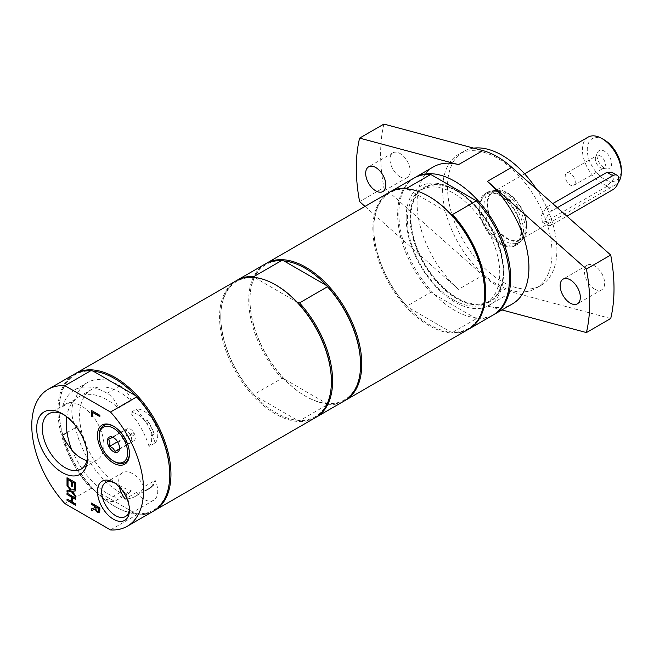 <?xml version="1.0" encoding="UTF-8"?>
<svg xmlns="http://www.w3.org/2000/svg" width="654" height="654" viewBox="0 0 654 654"><rect width="100%" height="100%" fill="white"/><g stroke="black" fill="none" stroke-linecap="round" stroke-linejoin="round"><path stroke-width="0.49" stroke-dasharray="3.27 2.45" d="M131.16 490.484A17.192 9.924 60 0 1 128.617 493.32A17.192 9.924 60 0 1 120.025 492.47A65.326 37.711 60 0 1 75.512 427.7A32.03 18.492 60 0 1 75.512 399.177A65.326 37.711 60 0 1 87.358 382.565A65.326 37.711 60 0 1 120.025 385.803A17.192 9.924 60 0 1 131.16 400.657A57.217 33.035 -120 0 0 91.413 389.58A57.217 33.035 -120 0 0 85.159 442.709A57.217 33.035 -120 0 0 131.16 490.484L118.276 497.923A17.192 9.924 60 0 1 115.725 500.768A17.192 9.924 60 0 1 107.133 499.909A65.326 37.711 60 0 1 62.62 435.139M72.022 450.549L72.349 450.361A57.217 33.035 -120 0 0 118.276 497.923M131.16 400.657L118.276 408.096A57.217 33.035 -120 0 0 78.521 397.019A57.217 33.035 -120 0 0 72.349 402.627L72.022 402.823A57.217 33.035 -120 0 0 66.782 416.811M127.056 498.904A57.217 33.035 -120 0 0 135.411 496.321A57.217 33.035 -120 0 0 143.88 486.878L155.145 480.371A57.217 33.035 60 0 1 152.268 484.974L154.221 483.854A8.592 4.962 60 0 1 153.379 485.366A57.585 33.248 60 0 1 148.818 489.004L148.818 489.004A8.592 4.962 60 0 1 147.256 489.413L145.311 490.533A57.217 33.035 60 0 1 136.408 492.495L125.135 499.002M147.256 489.413A57.217 33.035 -120 0 0 148.63 488.685A57.217 33.035 -120 0 0 154.221 483.854M521.606 231.843A30.084 17.372 -120 0 0 508.477 201.571A30.084 17.372 -120 0 0 485.293 193.51A30.084 17.372 -120 0 0 485.293 228.246A30.084 17.372 -120 0 0 515.377 245.618A30.084 17.372 -120 0 0 521.606 231.843M479.734 207.67A29.136 16.824 60 0 1 485.767 194.328A29.136 16.824 60 0 1 514.902 211.152A29.136 16.824 60 0 1 514.902 244.8A29.136 16.824 60 0 1 492.446 236.993A29.136 16.824 60 0 1 479.734 207.67M503.703 271.484A65.972 38.087 60 0 1 490.034 301.682A65.972 38.087 60 0 1 424.07 263.595A65.972 38.087 60 0 1 424.07 187.42A65.972 38.087 60 0 1 474.902 205.094A65.972 38.087 60 0 1 503.703 271.484M457.048 191.213A65.326 37.711 -120 0 0 424.389 187.984A65.326 37.711 -120 0 0 424.389 263.407A65.326 37.711 -120 0 0 489.715 301.126A65.326 37.711 -120 0 0 499.73 248.782A65.326 37.711 -120 0 0 457.048 191.213M133.49 435.27A1.929 1.112 60 0 1 131.233 433.136A1.929 1.112 60 0 1 132.991 432.31A1.929 1.112 60 0 1 133.49 435.27M72.022 402.823A32.03 18.492 60 0 1 81.276 405.881A32.03 18.492 60 0 1 102.196 434.101A32.03 18.492 60 0 1 97.291 459.77A32.03 18.492 60 0 1 86.917 460.612M119.322 486.96A19.677 11.355 60 0 1 122.731 472.679A19.677 11.355 60 0 1 132.574 473.651A19.677 11.355 60 0 1 143.88 486.878M152.268 484.974A8.592 4.962 60 0 1 151.426 486.486A57.585 33.248 60 0 1 146.864 490.132L146.864 490.132A8.592 4.962 60 0 1 145.311 490.533M148.818 489.004L146.864 490.132L148.818 489.004M67.06 432.58L75.512 427.7M75.512 399.177L62.62 406.616A32.03 18.492 60 0 1 65.596 404.107A32.03 18.492 60 0 1 72.349 402.627M72.349 450.361A32.03 18.492 60 0 1 71.629 449.56M63.61 414.546A32.03 18.492 60 0 1 64.983 415.29L64.983 415.29A32.03 18.492 60 0 1 87.628 454.514A32.03 18.492 60 0 1 87.587 456.067M62.62 406.616A65.326 37.711 60 0 1 74.474 390.005A65.326 37.711 60 0 1 107.133 393.242A17.192 9.924 60 0 1 118.276 408.096M93.154 371.137A78.218 45.159 -120 0 0 59.122 410.434A78.218 45.159 -120 0 0 93.154 489.037L91.012 488.497L64.877 503.588M74.278 374.235A79.077 45.657 -120 0 0 91.012 488.497M110.493 529.92L136.621 514.837L135.697 513.594L93.154 489.037A78.218 45.159 -120 0 0 114.425 506.229A78.218 45.159 -120 0 0 135.697 513.594A78.218 45.159 -120 0 0 169.729 474.297M59.122 410.434L59.122 409.731A79.077 45.657 -120 0 0 115.03 506.58A79.077 45.657 -120 0 0 153.96 510.839M74.891 373.892A79.077 45.657 -120 0 0 59.122 409.731M136.408 492.495A19.677 11.355 -120 0 0 153.682 500.245A19.677 11.355 -120 0 0 155.145 480.371M136.621 514.837A79.077 45.657 -120 0 0 153.355 511.199M91.576 508.837L94.961 507.627M91.576 502.869L99.841 507.929M100.087 507.782L100.087 510.316L99.212 512.875M95.901 506.678L96.342 509.858L97.683 511.183L98.811 511.215M91.576 410.516L99.841 415.29M100.087 415.151L99.841 416.598M92.582 412.126L92.337 416.647M67.264 477.886L75.774 482.521L75.529 488.808M72.439 481.9L72.193 486.551M68.269 479.496L68.024 484.475M67.264 490.59L70.657 490.05M67.264 484.246L71.278 489.977M71.523 489.838L75.529 489.396M75.774 489.257L75.529 490.892M72.439 491.17L75.529 495.626M75.774 495.487L75.529 497.032M67.264 499.141L71.425 501.266M67.264 493.034L75.529 498.086M75.774 497.939L75.529 499.386M72.439 497.318L72.193 501.986M72.439 501.847L75.529 503.915M75.774 503.768L75.529 505.215M114.344 461.544A21.361 12.336 60 0 1 99.236 435.376M113.902 426.408A21.361 12.336 60 0 1 114.344 426.653A21.361 12.336 60 0 1 129.443 452.821A21.361 12.336 60 0 1 129.443 453.32M114.532 482.954A19.677 11.355 60 0 1 115.537 483.486L115.537 483.486A19.677 11.355 60 0 1 129.443 507.586A19.677 11.355 60 0 1 129.41 508.722M119.51 447.516L119.42 445.472L118.08 442.398L116.159 439.431L113.878 437.861M112.741 437.322L125.642 429.874L121.48 431.82L122.658 438.834L128.004 443.911L132.165 441.965L130.988 434.951L125.642 429.874M118.08 442.398L130.988 434.951M119.257 449.421L132.165 441.965M119.347 448.906L128.004 443.911M117.548 441.785L122.658 438.834M108.572 439.267L121.48 431.82M123.565 430.847A6.875 3.973 60 0 1 128.315 432.408A6.875 3.973 60 0 1 131.577 438.458A6.875 3.973 60 0 1 130.26 442.848A6.875 3.973 60 0 1 130.089 442.938A6.875 3.973 60 0 1 125.331 441.376A6.875 3.973 60 0 1 122.069 435.327A6.875 3.973 60 0 1 123.385 430.937A6.875 3.973 60 0 1 123.565 430.847M133.735 440.837A6.875 3.973 -120 0 0 133.907 440.739A6.875 3.973 -120 0 0 133.996 432.948A6.875 3.973 -120 0 0 127.211 428.738A6.875 3.973 -120 0 0 127.031 428.828A6.875 3.973 -120 0 0 126.95 436.619A6.875 3.973 -120 0 0 133.735 440.837M235.947 280.901A79.077 45.657 -120 0 0 235.947 372.208A79.077 45.657 -120 0 0 315.024 417.865M344.797 400.657A79.077 45.657 60 0 1 305.868 396.398A79.077 45.657 60 0 1 249.959 299.557A79.077 45.657 60 0 1 265.728 263.717M360.567 364.114A78.218 45.159 60 0 1 326.534 403.42A78.218 45.159 60 0 1 305.263 396.046A78.218 45.159 60 0 1 283.991 378.854A78.218 45.159 60 0 1 249.959 300.26A78.218 45.159 60 0 1 283.991 260.954M331.398 380.963A78.218 45.159 60 0 1 297.366 420.26A78.218 45.159 60 0 1 254.823 395.695A78.218 45.159 60 0 1 220.782 317.1A78.218 45.159 60 0 1 254.823 277.795A78.218 45.159 60 0 1 276.094 285.169M265.115 264.061A79.077 45.657 -120 0 0 281.849 378.323L253.891 394.46L254.823 395.695L297.366 420.26L299.507 420.792L327.458 404.654A79.077 45.657 -120 0 0 344.192 401.016M315.62 417.505A79.077 45.657 60 0 1 299.507 420.792M297.366 302.361L254.537 277.427M253.891 394.46A79.077 45.657 60 0 1 220.782 316.397A79.077 45.657 60 0 1 236.56 280.558M327.458 404.654L326.534 403.42L283.991 378.854L281.849 378.323M468.779 329.085A79.077 45.657 60 0 1 452.535 332.445L476.365 318.686A79.077 45.657 -120 0 0 493.091 315.048M476.365 318.686L430.749 292.354L406.927 306.105A79.077 45.657 60 0 1 373.818 228.042A79.077 45.657 60 0 1 389.71 192.129M414.023 178.092A79.077 45.657 -120 0 0 430.749 292.354M453.557 299.908A65.326 37.711 -120 0 0 486.216 303.137A65.326 37.711 -120 0 0 496.231 250.801A65.326 37.711 -120 0 0 453.557 193.232A65.326 37.711 -120 0 0 420.898 189.995A65.326 37.711 -120 0 0 410.884 242.34A65.326 37.711 -120 0 0 453.557 299.908M389.22 192.407A79.077 45.657 -120 0 0 372.845 228.606A79.077 45.657 -120 0 0 407.36 308.181A79.077 45.657 -120 0 0 468.297 329.371M452.535 332.445L450.835 332.019L407.663 307.094L406.927 306.105M407.434 188.892L407.663 189.194A78.39 45.257 60 0 1 429.008 196.462M484.671 292.886A78.39 45.257 60 0 1 450.835 332.019A78.39 45.257 60 0 1 407.663 307.094A78.39 45.257 60 0 1 373.818 228.606A78.39 45.257 60 0 1 407.663 189.194L450.835 214.12M473.692 148.131A77.352 44.66 -120 0 0 463.498 151.507A77.352 44.66 -120 0 0 447.483 186.921A77.352 44.66 -120 0 0 481.246 264.764A77.352 44.66 -120 0 0 540.858 285.487A77.352 44.66 -120 0 0 556.881 250.081A77.352 44.66 -120 0 0 536.623 189.317M480.911 206.214A30.084 17.372 -120 0 0 494.04 236.495A30.084 17.372 -120 0 0 517.216 244.555A30.084 17.372 -120 0 0 523.453 230.78A30.084 17.372 -120 0 0 510.316 200.508A30.084 17.372 -120 0 0 487.14 192.448A30.084 17.372 -120 0 0 480.911 206.214M414.636 177.749A79.077 45.657 -120 0 0 398.858 213.588A79.077 45.657 -120 0 0 432.981 292.747A79.077 45.657 -120 0 0 493.696 314.688M433.471 166.86A79.077 45.657 -120 0 0 418.993 220.872A79.077 45.657 -120 0 0 458.536 289.354L482.848 275.318L383.914 187.584L359.602 201.62M610.722 318.531L511.788 292.027A79.077 45.657 60 0 1 482.848 275.318M501.945 309.939L487.475 306.064A79.077 45.657 -120 0 0 512.54 303.824M364.989 206.402L458.536 289.354M383.914 124.08A165.029 95.28 -120 0 0 383.914 187.584M442.619 189.725A77.352 44.66 -120 0 0 476.382 267.576A77.352 44.66 -120 0 0 535.994 288.3A77.352 44.66 -120 0 0 552.017 252.885A77.352 44.66 -120 0 0 518.246 175.035A77.352 44.66 -120 0 0 458.642 154.311A77.352 44.66 -120 0 0 442.619 189.725M594.56 289.101A14.265 8.24 -120 0 0 601.696 289.804A14.265 8.24 -120 0 0 601.696 273.331A14.265 8.24 -120 0 0 587.423 265.091A14.265 8.24 -120 0 0 585.24 276.528A14.265 8.24 -120 0 0 594.56 289.101M400.076 176.817A14.265 8.24 -120 0 0 407.205 177.52A14.265 8.24 -120 0 0 407.205 161.048A14.265 8.24 -120 0 0 392.94 152.807A14.265 8.24 -120 0 0 390.757 164.244A14.265 8.24 -120 0 0 400.076 176.817M406.15 217.798A68.76 39.698 -120 0 0 454.775 302.009A68.76 39.698 -120 0 0 503.392 273.936A68.76 39.698 -120 0 0 454.775 189.725A68.76 39.698 -120 0 0 406.15 217.798M503.392 271.663A65.972 38.087 60 0 1 489.732 301.862A65.972 38.087 60 0 1 438.899 284.188A65.972 38.087 60 0 1 410.099 217.798A65.972 38.087 60 0 1 423.759 187.6A65.972 38.087 60 0 1 456.745 190.862A65.972 38.087 60 0 1 503.392 271.663L503.392 273.936M484.009 205.201A29.136 16.824 -120 0 0 496.721 234.524A29.136 16.824 -120 0 0 519.178 242.332A29.136 16.824 -120 0 0 521.671 240.28A29.136 16.824 -120 0 0 525.211 228.99A29.136 16.824 -120 0 0 514.273 201.661A29.136 16.824 -120 0 0 493.067 190.723A29.136 16.824 -120 0 0 490.042 191.859A29.136 16.824 -120 0 0 484.009 205.201M487.091 204.171A28.22 16.293 -120 0 0 501.193 234.345A28.22 16.293 -120 0 0 523.568 238.138A28.22 16.293 -120 0 0 526.993 227.208A28.22 16.293 -120 0 0 516.398 200.745A28.22 16.293 -120 0 0 495.863 190.159A28.22 16.293 -120 0 0 487.091 204.171M526.486 226.922A27.501 15.876 -120 0 0 514.485 199.241A27.501 15.876 -120 0 0 493.288 191.875A27.501 15.876 -120 0 0 487.59 204.465A27.501 15.876 -120 0 0 499.599 232.145A27.501 15.876 -120 0 0 520.797 239.511A27.501 15.876 -120 0 0 526.486 226.922M588.101 137.136A27.501 15.876 -120 0 0 582.403 149.725A27.501 15.876 -120 0 0 594.412 177.406A27.501 15.876 -120 0 0 615.602 184.771A27.501 15.876 -120 0 0 618.332 182.392M611.743 172.182L613.403 179.278L606.953 186.357L546.18 221.444L542.379 222.156L541.398 215.452L546.18 207.408L552.744 203.615M604.28 139.899A24.067 13.898 -120 0 0 587.267 149.725A24.067 13.898 -120 0 0 604.28 179.196A24.067 13.898 -120 0 0 621.3 169.378M596.988 155.341A10.317 5.951 -120 0 0 606.887 168.92A10.317 5.951 -120 0 0 609.438 156.576A10.317 5.951 -120 0 0 597.47 152.611A10.317 5.951 -120 0 0 596.988 155.341M575.275 182.098A7.104 4.104 60 0 1 573.803 185.352A7.104 4.104 60 0 1 568.326 183.447A7.104 4.104 60 0 1 565.22 176.302A7.104 4.104 60 0 1 566.691 173.048A7.104 4.104 60 0 1 572.168 174.945A7.104 4.104 60 0 1 575.275 182.098M595.328 158.914A7.104 4.104 60 0 1 595.663 157.034A7.104 4.104 60 0 1 596.8 155.66A7.104 4.104 60 0 1 602.277 157.565A7.104 4.104 60 0 1 605.375 164.718A7.104 4.104 60 0 1 603.904 167.972A7.104 4.104 60 0 1 602.146 168.274A7.104 4.104 60 0 1 595.328 158.914M557.347 207.702L552.017 210.776A8.592 4.962 120 0 0 546.401 218.354A8.592 4.962 120 0 0 547.717 225.238A8.592 4.962 120 0 0 552.017 224.812L566.936 216.196M149.071 446.461A57.217 33.035 -120 0 0 130.326 412.707L136.408 409.2A57.217 33.035 60 0 1 145.311 421.438A8.592 4.962 60 0 1 146.864 423.637A57.585 33.248 60 0 1 151.426 432.547A8.592 4.962 60 0 1 152.268 435.033A57.217 33.035 60 0 1 155.145 442.954L149.071 446.461A19.677 11.355 -120 0 0 147.886 425.394A19.677 11.355 -120 0 0 130.326 412.707M155.145 442.954A19.677 11.355 -120 0 0 153.96 421.887A19.677 11.355 -120 0 0 136.408 409.2M145.311 421.438L147.256 420.309A8.592 4.962 60 0 1 148.818 422.509A57.585 33.248 60 0 1 153.379 431.427A8.592 4.962 60 0 1 154.221 433.904L152.268 435.033M154.221 433.904A57.217 33.035 -120 0 0 147.256 420.309M153.379 485.366L151.426 486.486M120.025 492.47L107.133 499.909M120.025 385.803L107.133 393.242M487.475 306.064L511.788 292.027M606.953 186.357L612.79 189.725M546.18 221.444L552.017 224.812M546.18 207.408L552.017 210.776M153.379 431.427L151.426 432.547M148.818 422.509L146.864 423.637M91.413 389.58L78.521 397.019M148.63 488.685L135.411 496.321M65.596 404.107L48.968 413.704M97.291 459.77L80.998 469.171M87.358 382.565L74.474 390.005M114.425 506.229L115.03 506.58M128.617 493.32L115.725 500.768M114.344 426.653L113.453 426.146M129.443 452.821L129.443 453.843M122.731 472.679L105.695 482.513M153.682 500.245L125.372 516.595M115.537 483.486L113.453 482.284M129.443 507.586L129.443 509.989M64.983 415.29L62.155 413.655M87.628 454.514L87.628 457.775M114.425 438.155L113.453 437.591M119.535 446.846L119.535 448.121M127.031 428.828L123.385 430.937M133.907 440.739L130.26 442.848M305.263 396.046L305.868 396.398M249.959 300.26L249.959 299.557M220.782 317.1L220.782 316.397M424.389 187.984L420.898 189.995M489.715 301.126L486.216 303.137M373.818 228.606L373.818 228.042M487.14 192.448L485.293 193.51M517.216 244.555L515.377 245.618M463.498 151.507L458.642 154.311M540.858 285.487L535.994 288.3M456.745 190.862L454.775 189.725M392.94 152.807L368.627 166.844M407.205 177.52L382.901 191.557M587.423 265.091L563.11 279.127M601.696 289.804L577.384 303.84M490.042 191.859L485.767 194.328M519.178 242.332L514.902 244.8M495.863 190.159L493.067 190.723M523.568 238.138L521.671 240.28M524.573 173.809L493.288 191.875M615.602 184.771L520.797 239.511M573.803 185.352L603.904 167.972M566.691 173.048L596.8 155.66M602.146 168.274L606.887 168.92M595.663 157.034L597.47 152.611M542.379 222.156L547.717 225.238"/><path stroke-width="0.98" d="M66.782 416.811A57.217 33.035 -120 0 0 72.022 450.549A32.03 18.492 60 0 0 86.917 460.612M119.322 486.96A19.677 11.355 60 0 0 125.135 499.002A57.217 33.035 -120 0 0 127.056 498.904M71.629 449.56A32.03 18.492 60 0 1 62.62 435.139L67.06 432.58M87.587 456.067A32.03 18.492 60 0 1 80.998 469.171A32.03 18.492 60 0 1 64.983 467.585A32.03 18.492 60 0 1 44.063 439.365A32.03 18.492 60 0 1 48.968 413.704A32.03 18.492 60 0 1 63.61 414.546M64.877 385.688L91.012 370.597A79.077 45.657 -120 0 0 74.278 374.235L48.151 389.326A79.077 45.657 -120 0 0 64.877 503.588L110.493 529.92A79.077 45.657 -120 0 0 127.219 526.282A79.077 45.657 -120 0 0 110.493 412.02L64.877 385.688A79.077 45.657 -120 0 0 48.151 389.326M91.012 370.597L93.154 371.137L135.697 395.695A78.218 45.159 -120 0 0 93.154 371.137M127.219 526.282L153.355 511.199A79.077 45.657 -120 0 0 169.729 475L169.729 474.297A78.218 45.159 -120 0 0 135.697 395.695L136.621 396.937L110.493 412.02M153.96 510.839A79.077 45.657 -120 0 0 154.573 510.496A79.077 45.657 -120 0 0 170.947 474.297A79.077 45.657 -120 0 0 136.433 394.722A79.077 45.657 -120 0 0 75.496 373.532A79.077 45.657 -120 0 0 74.891 373.892M169.729 475A79.077 45.657 -120 0 0 136.621 396.937M97.438 511.322L98.574 511.354L98.86 508.665L95.664 506.817L96.105 509.997L97.438 511.322M98.533 511.395L99.106 508.526L95.664 506.817M94.716 506.27L94.716 507.774L94.716 506.27L91.331 504.316L91.331 503.016L99.841 507.929L99.097 512.949M99.637 512.556L97.773 512.597L95.28 509.123L91.331 510.619L91.331 508.918L94.716 507.774M94.961 506.131L91.331 504.316M91.576 504.177L91.576 503.155M99.392 512.695L97.528 512.736L95.034 509.262L91.331 510.619M91.576 510.48L91.576 508.837M91.331 410.377L99.841 415.29L99.841 416.598L92.337 412.265L92.337 416.647L91.331 416.067L91.331 410.377M99.841 416.312L92.337 412.265M92.337 416.369L91.331 416.067M91.576 415.928L91.576 410.516M75.529 482.66L75.529 488.808L74.523 488.227L74.523 483.388L72.193 482.039L72.193 486.551L71.188 485.971L71.188 481.458L68.024 479.635L68.024 484.475L67.019 483.895L67.019 477.747L75.529 482.66M75.529 488.53L74.523 488.227M74.769 488.088L74.523 483.388M74.769 483.249L72.193 482.039M72.193 486.274L71.188 485.971M71.425 485.832L71.188 481.458M71.425 481.319L68.024 479.635M68.024 484.197L67.019 483.895M67.264 483.756L67.264 477.886M67.019 485.799L70.411 490.189L67.019 485.799L67.019 484.385L71.278 489.977L75.529 489.396L75.529 490.892L72.202 491.309L75.529 495.626L75.529 497.032L71.335 491.538L67.019 492.119L67.019 490.623L70.411 490.189M67.264 485.66L67.264 484.704M75.529 490.786L72.202 491.309M75.529 496.574L71.335 491.538M71.58 491.399L67.019 492.119M67.264 491.98L67.264 490.59M71.188 496.885L71.188 501.405L71.188 496.885L67.019 494.473L67.019 493.173L75.529 498.086L75.529 499.386L72.193 497.465L72.193 501.986L75.529 503.915L75.529 505.215L67.019 500.302L67.019 499.002L71.188 501.405M71.425 496.738L67.019 494.473M67.264 494.334L67.264 493.312M75.529 499.108L72.193 497.465M75.529 504.937L67.019 500.302M67.264 500.163L67.264 499.141M129.443 453.32A21.361 12.336 60 0 1 124.473 462.885A21.361 12.336 60 0 1 114.344 461.544L113.453 461.029A20.111 11.608 60 0 1 99.236 436.398A20.111 11.608 60 0 1 119.224 432.94A20.111 11.608 60 0 1 122.993 462.296A20.111 11.608 60 0 1 113.453 461.029M99.236 436.398L99.236 435.376A21.361 12.336 60 0 1 113.902 426.408M113.453 463.081A22.62 13.055 -120 0 0 129.443 453.843A22.62 13.055 -120 0 0 113.453 426.146A22.62 13.055 -120 0 0 97.462 435.376A22.62 13.055 -120 0 0 113.453 463.081M129.41 508.722A19.677 11.355 60 0 1 125.372 516.595A19.677 11.355 60 0 1 115.537 515.614A19.677 11.355 60 0 1 102.678 498.283A19.677 11.355 60 0 1 105.695 482.513A19.677 11.355 60 0 1 114.532 482.954M113.453 519.219A22.62 13.055 -120 0 0 129.443 509.989A22.62 13.055 -120 0 0 113.453 482.284A22.62 13.055 -120 0 0 97.462 491.522A22.62 13.055 -120 0 0 113.453 519.219M62.155 472.482A36.019 20.797 -120 0 0 87.628 457.775A36.019 20.797 -120 0 0 62.155 413.655A36.019 20.797 -120 0 0 36.689 428.362A36.019 20.797 -120 0 0 62.155 472.482M113.878 437.861L112.741 437.322L108.572 439.267L109.913 442.341L109.749 446.29L117.548 441.785M109.749 446.29L113.175 448.391L115.096 451.366L119.257 449.421L119.51 447.516M115.096 451.366L119.347 448.906M117.532 452.167A8.592 4.962 60 0 1 108.948 446.715A8.592 4.962 60 0 1 109.373 437.052A8.592 4.962 60 0 1 113.453 437.591A8.592 4.962 60 0 1 119.535 448.121A8.592 4.962 60 0 1 117.532 452.167M154.573 510.496L315.024 417.865A79.077 45.657 -120 0 0 331.398 381.666A79.077 45.657 -120 0 0 275.481 284.817A79.077 45.657 -120 0 0 235.947 280.901L75.496 373.532M276.094 285.169L275.481 284.817L276.094 285.169A78.218 45.159 60 0 1 297.366 302.361A78.218 45.159 60 0 1 331.398 380.963L331.398 381.666M265.728 263.717A79.077 45.657 60 0 1 266.333 263.358A79.077 45.657 60 0 1 305.868 267.273A79.077 45.657 60 0 1 357.525 336.949A79.077 45.657 60 0 1 345.41 400.313A79.077 45.657 60 0 1 344.797 400.657M254.823 277.795L253.891 276.56L281.849 260.423L283.991 260.954A78.218 45.159 60 0 1 305.263 268.328A78.218 45.159 60 0 1 326.534 285.52A78.218 45.159 60 0 1 360.567 364.114L360.567 364.818A79.077 45.657 -120 0 0 327.458 286.754L299.507 302.892A79.077 45.657 60 0 1 316.234 417.162A79.077 45.657 60 0 1 315.62 417.505M299.507 302.892L297.366 302.361M236.56 280.558A79.077 45.657 60 0 1 237.165 280.198A79.077 45.657 60 0 1 253.891 276.56M316.234 417.162L344.192 401.016A79.077 45.657 -120 0 0 360.567 364.818M281.849 260.423A79.077 45.657 -120 0 0 265.115 264.061L237.165 280.198M283.991 260.954L326.534 285.52L327.458 286.754M389.71 192.129A79.077 45.657 60 0 1 390.193 191.843A79.077 45.657 60 0 1 406.927 188.205L430.749 174.454L476.365 200.786L452.535 214.545A79.077 45.657 60 0 1 469.27 328.807A79.077 45.657 60 0 1 468.779 329.085M469.27 328.807L493.091 315.048A79.077 45.657 -120 0 0 476.365 200.786M430.749 174.454A79.077 45.657 -120 0 0 414.023 178.092L390.193 191.843M345.41 400.313L468.297 329.371A79.077 45.657 -120 0 0 484.671 293.172A79.077 45.657 -120 0 0 428.762 196.323A79.077 45.657 -120 0 0 389.22 192.407L266.333 263.358M428.762 196.323L429.245 196.601A78.39 45.257 60 0 1 450.835 214.12L452.535 214.545M406.927 188.205L407.663 189.194M450.835 214.12A78.39 45.257 60 0 1 484.671 292.608A78.39 45.257 60 0 1 484.671 292.886M536.623 189.317A77.352 44.66 -120 0 0 473.692 148.131M493.696 314.688A79.077 45.657 -120 0 0 494.31 314.345A79.077 45.657 -120 0 0 510.684 278.146A79.077 45.657 -120 0 0 476.169 198.571A79.077 45.657 -120 0 0 415.233 177.389A79.077 45.657 -120 0 0 414.636 177.749M494.31 314.345L512.54 303.824A79.077 45.657 -120 0 0 528.923 267.625A79.077 45.657 -120 0 0 487.475 181.33L511.788 167.293L610.722 255.027L586.409 269.064L487.475 181.33M415.233 177.389L433.471 166.86A79.077 45.657 -120 0 1 458.536 164.62L359.602 138.117L383.914 124.08L482.848 150.583A79.077 45.657 60 0 1 511.788 167.293M359.602 138.117A165.029 95.28 -120 0 0 359.602 201.62L364.989 206.402M375.764 167.547A14.265 8.24 60 0 1 385.083 180.12A14.265 8.24 60 0 1 382.901 191.557A14.265 8.24 60 0 1 375.764 190.845A14.265 8.24 60 0 1 366.444 178.272A14.265 8.24 60 0 1 368.627 166.844A14.265 8.24 60 0 1 375.764 167.547M501.945 309.939L586.409 332.567A165.029 95.28 -120 0 0 586.409 269.064M586.409 332.567L610.722 318.531A165.029 95.28 -120 0 0 610.722 255.027M570.247 279.83A14.265 8.24 60 0 1 579.567 292.403A14.265 8.24 60 0 1 577.384 303.84A14.265 8.24 60 0 1 570.247 303.137A14.265 8.24 60 0 1 560.928 290.564A14.265 8.24 60 0 1 563.11 279.127A14.265 8.24 60 0 1 570.247 279.83M618.332 182.392A27.501 15.876 -120 0 0 621.3 172.182A27.501 15.876 -120 0 0 601.852 138.493A27.501 15.876 -120 0 0 588.101 137.136L524.573 173.809M552.744 203.615L606.953 172.321L611.743 172.182L617.09 175.264A8.592 4.962 120 0 0 612.79 175.689L557.347 207.702M621.3 172.182L621.3 169.378A24.067 13.898 -120 0 0 604.28 139.899L601.852 138.493M566.936 216.196L612.79 189.725A8.592 4.962 120 0 0 618.406 182.155A8.592 4.962 120 0 0 617.09 175.264M458.536 164.62L482.848 150.583M612.79 175.689L606.953 172.321M484.671 292.608L484.671 293.172"/></g></svg>
